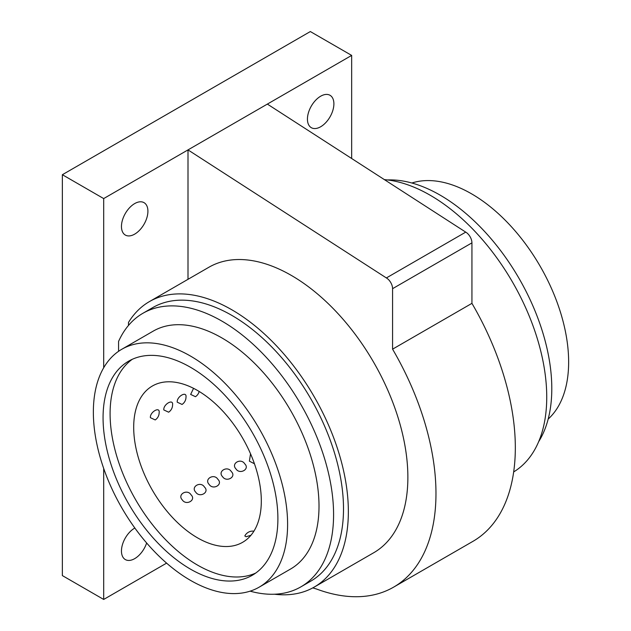 <?xml version="1.0" encoding="UTF-8"?>
<svg xmlns="http://www.w3.org/2000/svg" width="631" height="631" viewBox="0 0 631 631"><rect width="100%" height="100%" fill="white"/><g stroke="black" fill="none" stroke-linecap="round" stroke-linejoin="round"><path stroke-width="0.95" d="M312.779 587.895L316.439 588.983A204.57 118.107 -120 0 0 393.602 587.153L472.958 541.335A204.57 118.107 -120 0 0 471.933 303.353L471.933 242.864A8.771 5.064 -120 0 0 465.733 232.129L267.355 104.091L351.664 55.41L310.334 31.55L62.359 174.716L103.689 198.576L187.999 149.902L187.999 279.32M384.382 179.622A164.825 95.163 60 0 1 526.301 309.182A164.825 95.163 60 0 1 513.673 471.925M274.477 594.221A164.825 95.163 -120 0 0 314.222 587.09A164.825 95.163 -120 0 0 314.222 396.773A164.825 95.163 -120 0 0 149.397 301.61A164.825 95.163 -120 0 0 128.487 322.433L128.487 325.43M149.397 301.61L208.908 267.244A164.825 95.163 60 0 1 373.733 362.407A164.825 95.163 60 0 1 373.733 552.732L314.222 587.09M250.121 591.16A157.955 91.195 -120 0 0 300.869 586.869A157.955 91.195 -120 0 0 300.869 404.479A157.955 91.195 -120 0 0 142.914 313.284A157.955 91.195 -120 0 0 118.565 341.442L118.565 351.317M62.359 174.716L62.359 575.59L103.689 599.45L166.6 563.128M103.689 599.45L103.689 468.439M103.689 367.77L103.689 198.576M134.845 528.013A18.701 10.798 120 0 0 121.46 551.013A18.701 10.798 120 0 0 125.332 559.571A18.701 10.798 120 0 0 146.644 542.983M121.46 226.497A18.701 10.798 120 0 0 125.332 235.055A18.701 10.798 120 0 0 139.743 230.047A18.701 10.798 120 0 0 147.914 211.227A18.701 10.798 120 0 0 144.034 202.661A18.701 10.798 120 0 0 129.623 207.67A18.701 10.798 120 0 0 121.46 226.497M351.664 158.507L351.664 55.41M307.439 119.117A18.701 10.798 120 0 0 311.312 127.683A18.701 10.798 120 0 0 325.73 122.674A18.701 10.798 120 0 0 333.894 103.847A18.701 10.798 120 0 0 330.021 95.289A18.701 10.798 120 0 0 315.603 100.297A18.701 10.798 120 0 0 307.439 119.117M259.16 587.161L290.568 569.028A137.353 79.301 60 0 0 319.01 506.149A137.353 79.301 -120 0 0 259.057 367.92A137.353 79.301 -120 0 0 153.215 331.125L121.807 349.258A137.353 79.301 -120 0 0 93.356 412.138A137.353 79.301 60 0 0 153.309 550.366A137.353 79.301 60 0 0 259.16 587.161A137.353 79.301 60 0 0 287.602 524.282A137.353 79.301 -120 0 0 227.649 386.062A137.353 79.301 -120 0 0 121.807 349.258M277.892 518.674A123.621 71.374 -120 0 0 223.934 394.272A123.621 71.374 -120 0 0 128.669 361.153A123.621 71.374 -120 0 0 103.066 417.746A123.621 71.374 -120 0 0 157.032 542.147A123.621 71.374 -120 0 0 252.29 575.267A123.621 71.374 -120 0 0 277.892 518.674M132.281 359.299A123.621 71.374 -120 0 0 110.094 413.691A123.621 71.374 60 0 0 161.773 535.64A123.621 71.374 60 0 0 255.705 573.066M261.313 500.998A90.241 52.097 60 0 1 242.627 542.305A90.241 52.097 60 0 1 173.083 518.13A90.241 52.097 60 0 1 133.693 427.313A90.241 52.097 -120 0 1 152.386 386.006A90.241 52.097 -120 0 1 221.923 410.182A90.241 52.097 -120 0 1 261.313 500.998M150.391 417.675L155.21 419.938A8.771 8.771 0 0 0 159.154 412.611C160.093 406.112 149.776 412.043 150.391 417.675M163.808 409.929L168.627 412.193A8.771 8.771 0 0 0 172.578 404.865C173.509 398.35 163.169 404.329 163.808 409.929M177.232 402.184L182.051 404.439A8.771 8.771 0 0 0 185.995 397.12C186.926 390.605 176.585 396.583 177.232 402.184M193.559 388.333L190.649 394.43L195.468 396.694A8.771 8.771 0 0 0 199.167 391.457M250.531 453.784L249.395 461.166L254.443 463.769M235.97 468.912C239.867 474.993 250.207 469.022 244.741 463.856C240.995 457.562 230.654 463.533 235.97 468.912M222.554 476.665C226.442 482.739 236.791 476.768 231.325 471.602C227.578 465.315 217.238 471.286 222.554 476.665M209.137 484.411C213.026 490.492 223.366 484.513 217.9 479.347C214.161 473.061 203.813 479.032 209.137 484.411M195.713 492.156C199.609 498.238 209.949 492.267 204.483 487.093C200.737 480.806 190.396 486.777 195.713 492.156M182.296 499.91C186.208 505.991 196.533 499.989 191.059 494.846C187.328 488.568 176.988 494.499 182.296 499.91M253.907 531.184A8.771 8.771 0 0 0 244.82 535.979L246.106 536.744L250.949 535.269M411.877 183.006A137.353 79.301 -120 0 1 514.186 229.842A137.353 79.301 -120 0 1 568.641 362.028A137.353 79.301 60 0 1 548.173 419.079M387.521 179.945A157.955 91.195 60 0 1 519.084 278.492A157.955 91.195 60 0 1 538.645 441.7M142.914 313.284L152.828 307.557A157.955 91.195 60 0 1 310.791 398.753A157.955 91.195 60 0 1 310.783 581.143L300.869 586.869M393.602 587.153A204.57 118.107 -120 0 0 392.577 349.164L392.577 288.683A8.771 5.064 -120 0 0 386.377 277.94L187.999 149.902L267.355 104.091M465.733 232.129L386.377 277.94M471.933 303.353L392.577 349.164M471.933 242.864L392.577 288.683"/></g></svg>
